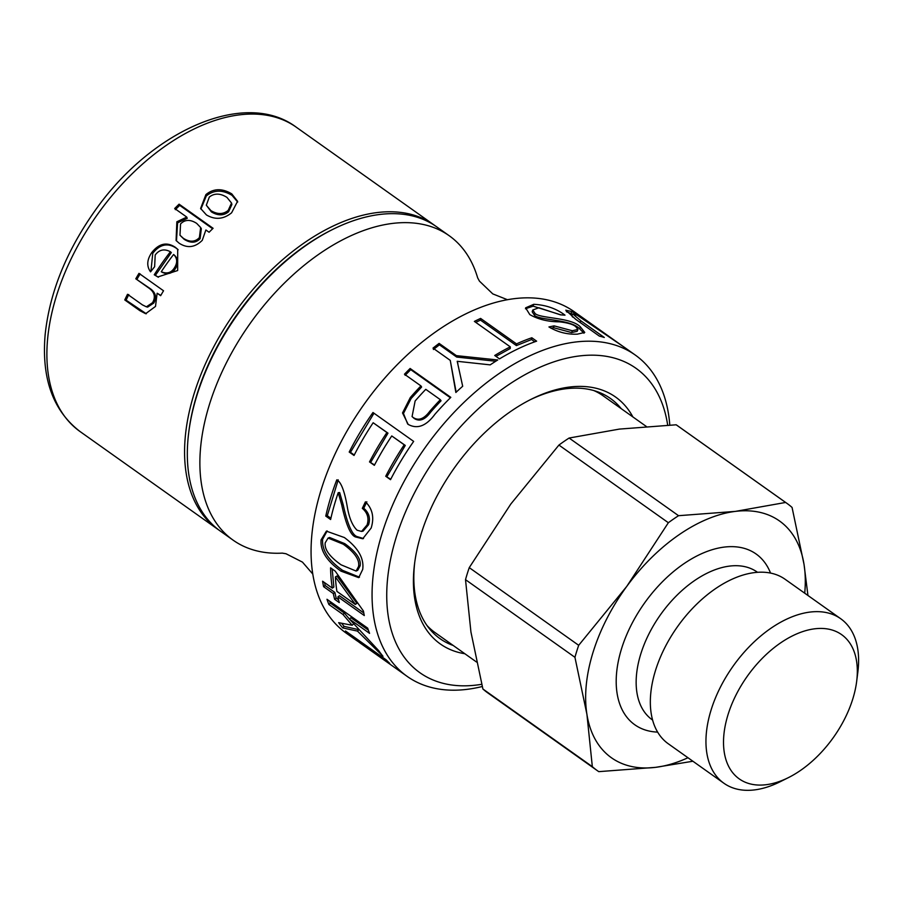 <?xml version="1.0" encoding="UTF-8"?>
<svg xmlns="http://www.w3.org/2000/svg" width="903" height="903" viewBox="0 0 903 903"><rect width="100%" height="100%" fill="white"/><g stroke="black" fill="none" stroke-linecap="round" stroke-linejoin="round"><path stroke-width="1.35" d="M196.685 223.391C190.285 219.26 184.912 219.452 180.555 223.944L179.979 235.231L183.354 238.313C189.754 242.343 195.093 242.106 199.394 237.602L200.647 227.522L196.685 223.391M226.935 197.373C220.264 193.174 214.395 193.061 209.338 197.023L206.313 205.218L210.884 210.591C217.42 214.542 223.188 214.485 228.188 210.399L231.529 203.028L226.935 197.373M173.613 254.477A186.661 111.509 125.4 0 0 161.265 271.735C166.784 274.094 171.118 272.887 174.245 268.112C177.677 262.818 177.462 258.281 173.613 254.477L174.539 255.301C178.399 259.093 178.636 263.608 175.25 268.846L174.245 268.112M158.375 277.244L155.361 275.347L171.333 252.569L170.396 251.745C164.312 248.539 159.244 249.623 155.203 255.007L154.627 266.746L150.541 271.848C146.489 266.171 146.896 259.748 151.76 252.569C158.962 243.449 166.795 241.677 175.272 247.264L177.699 249.284L177.654 270.539L157.811 276.961L154.255 274.772A186.661 111.509 -54.6 0 1 170.396 251.745M155.361 275.347L154.255 274.772M150.925 271.363L152.765 253.291C159.887 244.273 167.687 242.557 176.164 248.144L178.139 249.747M161.265 271.735L162.326 272.367C167.845 274.738 172.157 273.564 175.25 268.846M231.597 212.815C223.504 219.35 215.117 220.05 206.426 214.925L200.613 208.458L205.907 194.585C213.526 188.377 222.149 188.14 231.766 193.874L237.579 201.29L231.597 212.815M200.895 209.067L206.302 195.951C213.842 189.811 222.409 189.607 232.026 195.353L237.681 202.046M206.313 205.218L211.381 211.878C217.916 215.84 223.651 215.806 228.594 211.765L231.879 204.496L231.529 203.028M205.828 230.107L202.272 240.322C195.037 247.535 187.339 248.506 179.178 243.223L176.074 240.503L176.853 221.777L186.582 217.183A186.661 111.509 -54.6 0 1 186.718 217.047L174.685 208.514A186.661 111.509 -54.6 0 1 179.087 204.168L213.097 228.301A186.661 111.509 125.4 0 0 209.09 232.252L205.918 230.005A186.661 111.509 125.4 0 0 205.828 230.107M176.491 240.943L177.586 222.849L187.237 218.323L186.582 217.183M187.237 218.323L186.718 217.047M175.34 209.654L179.697 205.365L179.087 204.168M179.697 205.365L212.645 228.741M179.979 235.231L184.156 239.295C190.544 243.325 195.872 243.121 200.116 238.663L201.324 228.707L200.647 227.522M146.297 313.77L126.07 300.146L128.779 294.547M124.761 299.943A186.661 111.509 -54.6 0 1 127.504 294.288L142.437 304.887L146.365 306.817L152.528 302.719C155.722 297.143 154.616 292.335 149.209 288.317L135.789 278.79A186.661 111.509 -54.6 0 1 138.983 273.361L163.533 290.777A186.661 111.509 125.4 0 0 160.644 295.687L157.178 293.227A186.661 111.509 125.4 0 0 157.111 293.351L155.508 306.422L145.62 313.702L139.886 310.677L124.761 299.943L126.07 300.146M146.365 306.817L147.663 307.099L153.77 303.058C156.93 297.538 155.813 292.775 150.406 288.757L135.789 278.79M136.985 279.23L140.146 273.857M160.813 295.405L157.178 293.227M233.109 540.152L220.513 531.224A186.661 111.509 -54.6 0 1 188.727 432.492L188.93 430.934A184.596 110.268 -54.6 0 1 331.48 230.051L332.88 229.351A186.661 111.509 -54.6 0 1 436.567 226.755L449.152 235.694A186.661 111.509 125.4 0 0 250.199 323.387A186.661 111.509 125.4 0 0 233.109 540.152A186.661 111.509 125.4 0 0 282.379 553.121M435.201 225.818A186.661 111.509 125.4 0 0 433.858 224.836A186.661 111.509 125.4 0 0 234.893 312.528A186.661 111.509 125.4 0 0 217.804 529.293A186.661 111.509 125.4 0 0 219.169 530.242M669.789 425.053A197.035 117.706 125.4 0 0 635.193 354.992L624.616 347.486A197.035 117.706 125.4 0 0 622.02 345.725L577.288 315.26L572.762 313.928L580.866 320.836L604.299 337.474A197.035 117.706 125.4 0 0 599.332 336.097L575.787 319.38L565.786 310.192L572.039 311.625L590.043 322.947L574.15 311.67A197.035 117.706 125.4 0 0 502.113 300.789A197.035 117.706 125.4 0 0 312.043 568.642A197.035 117.706 125.4 0 0 346.097 633.048L355.872 639.99A197.035 117.706 -54.6 0 1 345.477 630.971L386.168 659.845A197.035 117.706 125.4 0 0 389.712 663.321L353.852 637.879A197.035 117.706 125.4 0 0 360.703 643.421L407.14 676.37A197.035 117.706 125.4 0 0 482.281 686.506M477.676 277.921A186.661 111.509 125.4 0 0 449.152 235.694M343.23 544.182L328.082 538.064L325.215 542.805C324.29 549.351 329.584 556.699 341.12 564.838L356.109 571.057L358.593 566.395C359.699 559.736 354.574 552.331 343.23 544.182L344.777 543.651L329.606 537.488L328.082 538.064M635.193 354.992A197.035 117.706 125.4 0 0 425.178 447.561A197.035 117.706 125.4 0 0 407.14 676.37M481.728 684.293A186.661 111.509 -54.6 0 1 388.877 568.709A186.661 111.509 -54.6 0 1 530.05 371.991A186.661 111.509 -54.6 0 1 667.678 425.155M188.727 432.492A186.661 111.509 -54.6 0 1 332.88 229.351M632.89 416.938A151.411 90.447 125.4 0 0 531.472 399.115A151.411 90.447 125.4 0 0 414.545 563.89A151.411 90.447 125.4 0 0 464.853 653.738M453.216 645.476A147.257 87.963 -54.6 0 1 440.009 638.658A147.257 87.963 -54.6 0 1 414.748 562.309M530.05 399.837A147.257 87.963 -54.6 0 1 610.451 398.471A147.257 87.963 -54.6 0 1 621.253 408.675M440.348 399.69L425.776 389.34A197.035 117.706 125.4 0 0 415.132 400.977L412.073 416.588L413.213 417.525C418.552 421.046 424.094 418.947 429.828 411.204A197.035 117.706 -54.6 0 1 440.348 399.69L441.036 400.797A194.958 116.464 -54.6 0 0 430.629 412.186L429.828 411.204M335.397 576.938A197.035 117.706 125.4 0 0 336.921 591.397L355.297 604.434A197.035 117.706 -54.6 0 1 355.285 604.31L335.397 576.938L336.966 576.012L356.832 603.238L355.285 604.31M338.58 599.818L336.176 598.113L334.855 592.436L333.309 593.564L323.601 586.668A197.035 117.706 -54.6 0 1 322.608 581.227L332.315 588.124A197.035 117.706 -54.6 0 1 330.577 567.84L335.194 571.114L363.457 611.083A197.035 117.706 125.4 0 0 364.293 615.553L337.925 596.838A197.035 117.706 125.4 0 0 339.268 602.572L334.652 599.299A197.035 117.706 -54.6 0 1 333.309 593.564M336.176 598.113L334.652 599.299M334.855 592.436L325.148 585.539L323.601 586.668M325.148 585.539L324.572 582.627M332.191 568.992L333.862 587.052L332.315 588.124M363.796 612.968L339.46 595.709L337.925 596.838M355.297 604.434L356.854 603.362A194.958 116.464 -54.6 0 1 356.832 603.238M450.811 397.354A197.035 117.706 125.4 0 0 434.998 414.184C426.284 426.035 417.355 429.444 408.19 424.399L402.524 412.942L410.334 397.501A197.035 117.706 -54.6 0 1 420.933 385.908L404.454 374.214A197.035 117.706 -54.6 0 1 410.12 368.48L450.811 397.354M407.671 424.015L403.449 413.461L411.136 398.494L421.622 387.015L420.933 385.908M405.142 375.321L410.741 369.643L410.12 368.48M410.741 369.643L450.383 397.771M412.073 416.588L414.116 418.394C419.455 421.915 424.963 419.85 430.629 412.186M456.15 392.207L450.258 360.376L433 348.129A197.035 117.706 -54.6 0 1 439.118 343.388L456.376 355.635L497.756 359.97A197.035 117.706 125.4 0 0 490.194 364.868L457.211 361.302L462.686 386.258A197.035 117.706 125.4 0 0 455.857 392.489L450.258 360.376M433.384 349.506L439.434 344.822L439.118 343.388M439.434 344.822L456.692 357.069L456.376 355.635M456.692 357.069L495.724 361.245M457.889 363.706L457.211 361.302M495.961 356.369L510.229 348.535L510.285 346.865L474.38 321.4A197.035 117.706 -54.6 0 1 480.61 318.42L516.516 343.896A197.035 117.706 -54.6 0 1 531.833 337.756L536.63 341.165A197.035 117.706 125.4 0 0 499.517 358.886L494.72 355.489A197.035 117.706 -54.6 0 1 510.285 346.865M475.746 322.36L480.498 320.113L480.61 318.42M480.498 320.113L516.403 345.589L516.516 343.896M516.403 345.589L531.562 339.517L531.833 337.756M531.562 339.517L534.79 341.808M550.943 328.207L553.505 327.699L571.622 332.564L577.186 331.288L577.965 329.448L575.832 326.728C573.349 324.437 567.874 322.8 559.397 321.818C548.098 321.795 538.244 319.391 529.813 314.616L525.614 307.833L533.763 304.311C545.852 304.943 556.259 308.555 564.996 315.158L560.458 314.842L538.865 307.765L532.77 310L535.061 313.488C540.175 318.646 571.678 317.235 580.482 327.021L584.749 332.439L577.378 334.155C567.265 334.595 557.783 332.191 548.945 326.942L554.092 325.87L572.31 330.735L577.965 329.448M553.505 327.699L554.092 325.87M525.467 308.77L533.086 306.151L560.865 314.854M532.77 310L532.194 311.817L534.497 315.316C539.644 320.486 570.798 319.075 579.636 328.85L583.959 333.218M566.373 311.716L572.615 314.188M590.043 322.947L623.149 346.47M572.762 313.928L571.746 315.711L572.604 317.077M354.258 455.022L350.466 452.324L373.989 413.213M349.201 452.042A197.035 117.706 -54.6 0 1 372.973 412.513L413.664 441.398A197.035 117.706 125.4 0 0 390.525 479.674L385.728 476.265A197.035 117.706 -54.6 0 1 404.217 444.795L391.755 435.946A197.035 117.706 125.4 0 0 374.35 465.338L369.508 461.907A197.035 117.706 -54.6 0 1 386.913 432.514L373.153 422.751A197.035 117.706 125.4 0 0 354.032 455.473L349.201 452.042L350.466 452.324M390.751 479.233L385.728 476.265M386.992 476.57L405.278 445.427L404.217 444.795M405.278 445.427L391.755 435.946M374.564 464.932L369.508 461.907M370.761 462.234L387.985 433.147L386.913 432.514M387.985 433.147L373.153 422.751M330.893 518.254L327.292 515.692L338.219 479.832M325.769 516.087A197.035 117.706 -54.6 0 1 336.808 479.832C340.995 481.897 344.461 490.769 347.215 506.448C349.111 517.814 352.407 525.738 357.114 530.23L361.539 531.438L367.081 524.948C369.158 518.356 367.566 512.825 362.317 508.344L365.433 501.82C372.51 508.716 374.418 517.453 371.167 528.029L362.735 538.764L355.376 536.924C350.511 535.107 345.951 524.429 341.718 504.867L338.219 492.688A197.035 117.706 125.4 0 0 330.611 519.518L325.769 516.087L327.292 515.692M361.539 531.438L363.062 531.133L368.559 524.745C370.602 518.22 369 512.723 363.751 508.254L362.317 508.344M363.751 508.254L366.844 501.797M363.514 538.538L356.899 536.54C352.035 534.711 347.452 524.09 343.174 504.687L339.663 492.575L338.219 492.688M359.484 577.175L342.508 570.312C328.365 560.311 321.739 549.95 322.642 539.238L327.157 530.93M362.713 569.421L358.717 577.638L340.939 571.125C326.796 561.124 320.181 550.717 321.084 539.881L326.389 531.145L344.382 537.545C358.107 547.715 364.214 558.336 362.713 569.421M356.109 571.057L357.712 570.335L360.15 565.752C361.245 559.16 356.121 551.801 344.777 543.651M358.897 629.684L344.088 626.377L341.729 623.442M342.756 627.935A197.035 117.706 -54.6 0 1 338.659 622.675L352.159 625.248L342.971 614.469L328.873 604.468A197.035 117.706 -54.6 0 1 326.976 599.276L367.679 628.149A197.035 117.706 125.4 0 0 369.564 633.353L349.405 619.04L378.854 650.826A197.035 117.706 125.4 0 0 382.996 656.289L357.464 631.095L342.756 627.935L344.088 626.377M353.536 623.939L352.159 625.248M349.506 619.153L344.461 613.16L342.971 614.469M344.461 613.16L330.363 603.148L328.873 604.468M330.363 603.148L329.572 601.116M368.356 630.113L350.895 617.72L349.405 619.04M358.717 629.865L357.464 631.095M358.322 641.649A197.035 117.706 -54.6 0 1 355.872 639.99M354.337 637.258L353.852 637.879M476.592 662.068L435.111 632.631A145.18 86.722 -54.6 0 1 427.017 625.531M593.768 390.536A145.18 86.722 -54.6 0 1 603.148 395.83L646.288 426.442M807.948 595.483L804.031 564.431A145.18 86.722 -54.6 0 1 804.72 593.192M687.962 757.741A145.18 86.722 -54.6 0 1 655.589 767.347A145.18 86.722 -54.6 0 1 586.916 714.307A145.18 86.722 -54.6 0 1 626.795 586.34A145.18 86.722 -54.6 0 1 735.358 511.391A145.18 86.722 -54.6 0 1 804.031 564.431L792.066 507.441A163.849 97.874 -54.6 0 0 787.021 503.422L677.589 425.764A163.849 97.874 -54.6 0 0 676.178 424.794L785.621 502.452A163.849 97.874 -54.6 0 1 787.021 503.422M657.655 732.107A104.737 62.567 -54.6 0 1 644.449 603.159A104.737 62.567 -54.6 0 1 770.53 573.055M723.913 783.251L668.288 743.779A100.876 60.264 -54.6 0 1 677.532 626.637A100.876 60.264 -54.6 0 1 785.057 579.241L840.67 618.702A100.876 60.264 125.4 0 0 733.146 666.098A100.876 60.264 125.4 0 0 723.913 783.251A100.876 60.264 125.4 0 0 754.581 789.899A100.876 60.264 125.4 0 0 779.944 781.851L788.375 777.641A88.438 52.825 -54.6 0 1 766.139 784.707A88.438 52.825 -54.6 0 1 726.407 720.425A88.438 52.825 -54.6 0 1 804.878 630.904A88.438 52.825 -54.6 0 1 856.665 681.404A88.438 52.825 -54.6 0 1 788.375 777.641M592.334 766.658L482.902 689L470.937 632.01L465.508 579.658L574.94 657.316L586.916 714.307L592.334 766.658A163.849 97.874 -54.6 0 0 597.38 770.677A163.849 97.874 -54.6 0 0 598.791 771.647L655.589 767.347L692.894 761.24M785.621 502.452L735.358 511.391L678.548 515.692L569.116 438.034L619.379 429.094L676.178 424.794M668.355 522.724L626.795 586.34L578.688 645.306L469.255 567.637L510.816 504.032L558.923 445.066L668.355 522.724A163.849 97.874 -54.6 0 1 678.548 515.692M574.94 657.316A163.849 97.874 -54.6 0 1 578.688 645.306M558.923 445.066A163.849 97.874 -54.6 0 1 569.116 438.034M465.508 579.658A163.849 97.874 -54.6 0 1 469.255 567.637M597.38 770.677L487.947 693.019A163.849 97.874 -54.6 0 1 482.902 689M856.665 681.404L857.85 672.058A100.876 60.264 125.4 0 0 840.67 618.702M152.765 253.291L151.76 252.569M176.164 248.144L175.272 247.264M206.302 195.951L205.907 194.585M232.026 195.353L231.766 193.874M228.594 211.765L228.188 210.399M211.381 211.878L210.884 210.591M177.586 222.849L176.853 221.777M200.116 238.663L199.394 237.602M184.156 239.295L183.354 238.313M153.77 303.058L152.528 302.719M150.406 288.757L149.209 288.317M141.195 310.88L139.886 310.677M217.804 529.293L80.119 431.589A186.661 111.509 -54.6 0 1 97.208 214.824A186.661 111.509 -54.6 0 1 296.173 127.131L433.858 224.836M411.136 398.494L410.334 397.501M414.116 418.394L413.213 417.525M571.622 332.564L572.31 330.735M533.086 306.151L533.763 304.311M534.497 315.316L535.061 313.488M579.636 328.85L580.482 327.021M570.967 313.386L572.039 311.625M580.019 322.382L580.866 320.836M368.559 524.745L367.081 524.948M356.899 536.54L355.376 536.924M343.174 504.687L341.718 504.867M342.508 570.312L340.939 571.125M322.642 539.238L321.084 539.881M360.15 565.752L358.593 566.395M652.621 720.063A90.605 54.124 -54.6 0 1 660.578 614.604A90.605 54.124 -54.6 0 1 757.493 572.288M80.119 431.589C53.063 410.842 41.403 378.526 45.15 334.629C49.53 293.182 65.84 252.321 94.059 212.047C149.977 131.24 244.532 88.46 296.173 127.131M507.452 299.717L492.79 293.904L479.448 281.138L477.619 277.797M312.788 574.037L302.46 562.117L286.003 553.742L282.244 553.121"/></g></svg>
